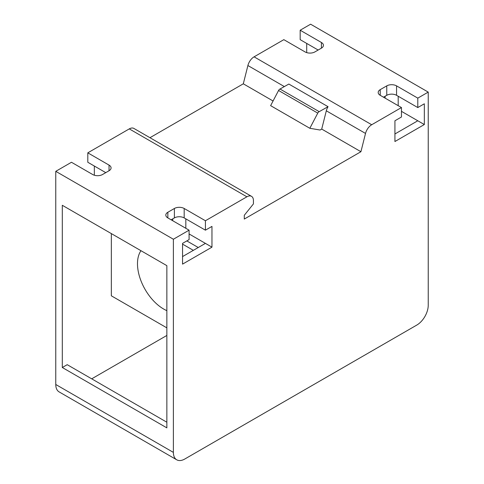 <?xml version="1.0" encoding="UTF-8"?>
<svg xmlns="http://www.w3.org/2000/svg" width="484" height="484" viewBox="0 0 484 484"><rect width="100%" height="100%" fill="white"/><g stroke="black" fill="none" stroke-linecap="round" stroke-linejoin="round"><path stroke-width="0.73" d="M428.231 92.105L428.231 305.265A16.172 9.335 -60 0 1 416.797 325.073L184.821 459.001A16.172 9.335 -60 0 1 176.739 459.8A16.172 9.335 -60 0 1 173.387 452.395L173.387 239.241L189.087 230.178L189.087 239.61L182.553 243.379L182.553 264.131L211.962 247.155L211.962 226.403L205.422 230.178L205.422 220.746L246.9 196.8A9.238 5.336 -60 0 1 251.523 196.341A9.238 5.336 -60 0 1 253.434 200.57L253.434 203.903L244.287 215.283L244.287 219.058L360.925 151.716L365.523 133.433A9.238 5.336 -60 0 1 371.706 124.739L401.46 107.563L401.46 116.995L394.926 120.77L394.926 141.522L424.329 124.545L424.329 103.794L417.795 107.563L417.795 98.131L428.231 92.105L310.613 24.2L300.177 30.226L321.412 42.489A6.933 3.999 0 0 1 323.439 45.315A6.933 3.999 0 0 1 321.412 48.146L314.878 51.921A6.933 3.999 0 0 1 305.077 51.921L283.836 39.658L254.088 56.834A9.238 5.336 120 0 0 247.899 65.528L243.307 83.811L273.067 100.993M149.955 137.704L243.307 83.811M251.523 196.341L133.899 128.435A9.238 5.336 120 0 0 129.282 128.889L87.804 152.835L87.804 162.267L105.772 172.643M94.338 166.042L94.338 175.226M176.739 459.8L59.115 391.895A16.172 9.335 120 0 1 55.769 384.49L55.769 171.33L71.469 162.267L92.704 174.53A6.933 3.999 0 0 0 102.505 174.53L109.039 170.755A6.933 3.999 0 0 0 111.072 167.93A6.933 3.999 0 0 0 109.039 165.098L87.804 152.835M300.177 30.226L300.177 39.658L318.145 50.034M306.711 43.433L306.711 52.617M328.055 106.692L288.845 84.059L279.994 89.02A2.311 1.331 120 0 0 278.566 90.484L270.629 105.651L309.833 128.29L317.77 113.117A2.311 1.331 -60 0 1 319.198 111.659L328.055 106.692A9.238 5.336 120 0 0 326.313 110.8L321.721 129.077L360.925 151.716M309.833 128.29L320.087 130.021L321.721 129.077M279.994 89.02L319.198 111.659M205.422 220.746L184.186 208.483A6.933 3.999 0 0 0 174.385 208.483L167.851 212.258A6.933 3.999 0 0 0 165.818 215.084A6.933 3.999 0 0 0 167.851 217.915L189.087 230.178M173.387 239.241L55.769 171.33M205.422 230.178L184.186 217.915A6.933 3.999 180 0 0 174.385 217.915L171.118 219.803M62.303 367.513L62.303 205.289L166.853 265.649L166.853 427.874L62.303 367.513L67.203 364.682L166.853 422.217M211.962 247.155L189.087 233.947M91.706 378.833L166.853 335.448M111.344 233.603L111.344 295.815L166.853 327.862M205.422 243.379L182.553 256.587M394.926 133.971L417.795 120.77L424.329 124.545M140.965 250.7A36.965 21.344 -120 0 0 137.486 263.744A36.965 21.344 -120 0 0 166.853 310.649M182.553 244.118L193.352 250.349M186.818 240.917L198.252 247.518M417.795 98.131L396.559 85.874A6.933 3.999 0 0 0 386.758 85.874L380.218 89.643A6.933 3.999 0 0 0 378.192 92.474A6.933 3.999 0 0 0 380.218 95.306L401.46 107.563M417.795 107.563L396.559 95.306A6.933 3.999 180 0 0 386.758 95.306L383.485 97.193M417.795 120.77L401.46 111.338M254.088 56.834L371.706 124.739M284.356 86.575L247.899 65.528M365.523 133.433L326.313 110.8M317.77 113.117L278.566 90.484M246.9 196.8L129.282 128.889M184.186 208.483L184.186 217.915M174.385 217.915L174.385 208.483M167.851 212.258L167.851 217.915M185.82 218.859L185.82 228.291M172.752 220.746L172.752 218.859M55.769 384.49L173.387 452.395M386.758 95.306L386.758 85.874M380.218 89.643L380.218 95.306M396.559 85.874L396.559 95.306M385.119 98.131L385.119 96.249M398.193 96.249L398.193 105.681M321.412 48.146L321.412 42.489M109.039 170.755L109.039 165.098"/></g></svg>
